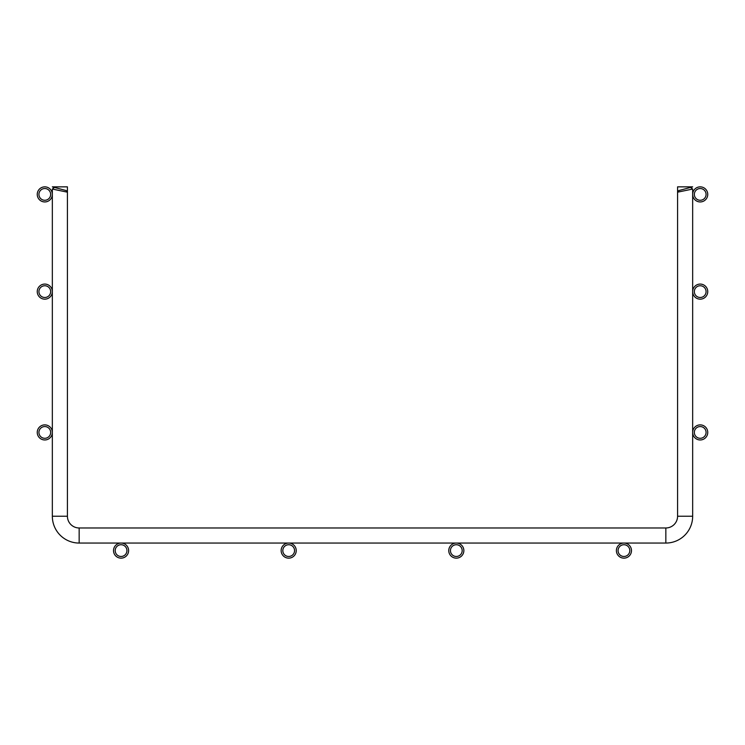 <?xml version="1.0" encoding="UTF-8"?>
<svg xmlns="http://www.w3.org/2000/svg" width="745" height="745" viewBox="0 0 745 745"><rect width="100%" height="100%" fill="white"/><g stroke="black" fill="none" stroke-linecap="round" stroke-linejoin="round"><path stroke-width="1.12" d="M50.66 194.398A5.867 5.867 0 0 0 44.793 188.532A5.867 5.867 0 0 0 38.926 194.398A5.867 5.867 0 0 0 44.793 200.265A5.867 5.867 0 0 0 50.66 194.398M52.336 194.398A7.543 7.543 0 0 0 44.793 186.855A7.543 7.543 0 0 0 37.25 194.398A7.543 7.543 0 0 0 44.793 201.942A7.543 7.543 0 0 0 52.336 194.398M50.66 291.621A5.867 5.867 0 0 0 44.793 285.754A5.867 5.867 0 0 0 38.926 291.621A5.867 5.867 0 0 0 44.793 297.488A5.867 5.867 0 0 0 50.66 291.621M52.336 291.621A7.543 7.543 0 0 0 44.793 284.078A7.543 7.543 0 0 0 37.25 291.621A7.543 7.543 0 0 0 44.793 299.164A7.543 7.543 0 0 0 52.336 291.621M50.66 432.426A5.867 5.867 0 0 0 44.793 426.559A5.867 5.867 0 0 0 38.926 432.426A5.867 5.867 0 0 0 44.793 438.293A5.867 5.867 0 0 0 50.66 432.426M52.336 432.426A7.543 7.543 0 0 0 44.793 424.883A7.543 7.543 0 0 0 37.25 432.426A7.543 7.543 0 0 0 44.793 439.969A7.543 7.543 0 0 0 52.336 432.426M126.929 550.602A5.867 5.867 0 0 0 121.062 544.735A5.867 5.867 0 0 0 115.196 550.602A5.867 5.867 0 0 0 121.062 556.468A5.867 5.867 0 0 0 126.929 550.602M128.606 550.602A7.543 7.543 0 0 0 121.062 543.058A7.543 7.543 0 0 0 113.519 550.602A7.543 7.543 0 0 0 121.062 558.145A7.543 7.543 0 0 0 128.606 550.602M706.074 194.398A5.867 5.867 0 0 0 700.207 188.532A5.867 5.867 0 0 0 694.34 194.398A5.867 5.867 0 0 0 700.207 200.265A5.867 5.867 0 0 0 706.074 194.398M707.75 194.398A7.543 7.543 0 0 0 700.207 186.855A7.543 7.543 0 0 0 692.664 194.398A7.543 7.543 0 0 0 700.207 201.942A7.543 7.543 0 0 0 707.75 194.398M694.34 291.621A5.867 5.867 0 0 0 700.207 297.488A5.867 5.867 0 0 0 706.074 291.621A5.867 5.867 0 0 0 700.207 285.754A5.867 5.867 0 0 0 694.34 291.621M692.664 291.621A7.543 7.543 0 0 0 700.207 299.164A7.543 7.543 0 0 0 707.75 291.621A7.543 7.543 0 0 0 700.207 284.078A7.543 7.543 0 0 0 692.664 291.621M706.074 432.426A5.867 5.867 0 0 0 700.207 426.559A5.867 5.867 0 0 0 694.34 432.426A5.867 5.867 0 0 0 700.207 438.293A5.867 5.867 0 0 0 706.074 432.426M707.75 432.426A7.543 7.543 0 0 0 700.207 424.883A7.543 7.543 0 0 0 692.664 432.426A7.543 7.543 0 0 0 700.207 439.969A7.543 7.543 0 0 0 707.75 432.426M629.804 550.602A5.867 5.867 0 0 0 623.938 544.735A5.867 5.867 0 0 0 618.071 550.602A5.867 5.867 0 0 0 623.938 556.468A5.867 5.867 0 0 0 629.804 550.602M631.481 550.602A7.543 7.543 0 0 0 623.938 543.058A7.543 7.543 0 0 0 616.394 550.602A7.543 7.543 0 0 0 623.938 558.145A7.543 7.543 0 0 0 631.481 550.602M462.179 550.602A5.867 5.867 0 0 0 456.312 544.735A5.867 5.867 0 0 0 450.446 550.602A5.867 5.867 0 0 0 456.312 556.468A5.867 5.867 0 0 0 462.179 550.602M463.856 550.602A7.543 7.543 0 0 0 456.312 543.058A7.543 7.543 0 0 0 448.769 550.602A7.543 7.543 0 0 0 456.312 558.145A7.543 7.543 0 0 0 463.856 550.602M294.554 550.602A5.867 5.867 0 0 0 288.688 544.735A5.867 5.867 0 0 0 282.821 550.602A5.867 5.867 0 0 0 288.688 556.468A5.867 5.867 0 0 0 294.554 550.602M296.231 550.602A7.543 7.543 0 0 0 288.688 543.058A7.543 7.543 0 0 0 281.144 550.602A7.543 7.543 0 0 0 288.688 558.145A7.543 7.543 0 0 0 296.231 550.602M54.283 187.544L52.336 186.855L67.423 186.855L67.423 192.182L66.184 190.562L54.45 187.423L52.336 189.044L67.423 192.182L52.336 189.044L52.336 516.238A26.82 26.82 0 0 0 79.156 543.058L665.844 543.058A26.82 26.82 0 0 0 692.664 516.238L692.664 189.044L677.577 192.182L678.816 190.562L690.55 187.423L678.816 190.562M692.664 189.044L690.55 187.423M67.423 192.182L67.423 516.238A11.734 11.734 0 0 0 79.156 527.972L665.844 527.972A11.734 11.734 0 0 0 677.577 516.238L677.577 192.182L691.006 189.388M54.45 187.423L66.184 190.562M665.844 527.972L665.844 543.058A26.82 26.82 0 0 0 692.664 516.238L692.664 190.04M692.664 516.238A26.82 26.82 0 0 1 665.844 543.058A26.82 26.82 0 0 0 692.664 516.238A26.82 26.82 0 0 1 665.844 543.058A26.82 26.82 0 0 0 692.664 516.238A26.82 26.82 0 0 1 665.844 543.058A26.82 26.82 0 0 0 692.664 516.238A26.82 26.82 0 0 1 665.844 543.058A26.82 26.82 0 0 0 692.664 516.238A26.82 26.82 0 0 1 665.844 543.058A26.82 26.82 0 0 0 692.664 516.238A26.82 26.82 0 0 1 665.844 543.058A26.82 26.82 0 0 0 692.664 516.238L677.577 516.238L677.577 198.086M677.577 192.182L677.577 186.855L692.664 186.855L690.717 187.544M52.336 516.238L67.423 516.238A11.734 11.734 0 0 0 79.156 527.972A11.734 11.734 0 0 1 67.423 516.238A11.734 11.734 0 0 0 79.156 527.972A11.734 11.734 0 0 1 67.423 516.238A11.734 11.734 0 0 0 79.156 527.972A11.734 11.734 0 0 1 67.423 516.238A11.734 11.734 0 0 0 79.156 527.972A11.734 11.734 0 0 1 67.423 516.238A11.734 11.734 0 0 0 79.156 527.972A11.734 11.734 0 0 1 67.423 516.238A11.734 11.734 0 0 0 79.156 527.972A11.734 11.734 0 0 1 67.423 516.238A11.734 11.734 0 0 0 79.156 527.972L79.156 543.058"/></g></svg>
